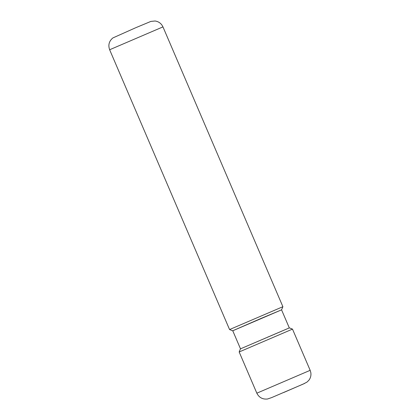 <?xml version="1.0" encoding="UTF-8"?>
<svg xmlns="http://www.w3.org/2000/svg" width="420" height="420" viewBox="0 0 420 420"><rect width="100%" height="100%" fill="white"/><g stroke="black" fill="none" stroke-linecap="round" stroke-linejoin="round"><path stroke-width="0.32" stroke-dasharray="2.1 1.58" d="M229.567 329.558L282.886 306.705M232.759 330.771L281.563 309.855M239.169 351.971L292.493 329.117M240.413 348.868L289.396 327.873M281.558 309.839L232.754 330.755M269.194 336.336L240.503 348.831L280.597 331.8L287.821 328.482L269.194 336.336M135.55 27.804L135.912 27.646M256.835 393.183L310.159 370.325M109.641 49.749L162.96 26.89"/><path stroke-width="0.63" d="M281.563 309.855L282.891 306.7L229.567 329.558L109.641 49.749C107.982 45.061 109.058 41.123 112.87 37.937L135.55 27.804M281.647 309.803L232.759 330.771M292.493 329.112L289.396 327.873L240.413 348.868L239.169 351.971L256.835 393.183L310.159 370.325L292.493 329.112L239.169 351.965M240.497 348.815L232.754 330.755L261.45 318.26L281.558 309.839L289.301 327.899M135.922 27.641L150.901 21.404L155.075 21C157.868 21.378 160.12 22.685 161.831 24.922L162.96 26.89L109.641 49.749M283.705 392.501L304.668 383.407L283.705 392.501M256.835 393.183C259.067 397.588 262.637 399.525 267.54 399L271.577 397.625L303.14 384.101L306.952 382.121L308.842 380.294C310.601 377.979 311.257 375.385 310.805 372.514L310.159 370.325M232.664 330.797L229.567 329.558M162.96 26.89L282.891 306.7"/></g></svg>
